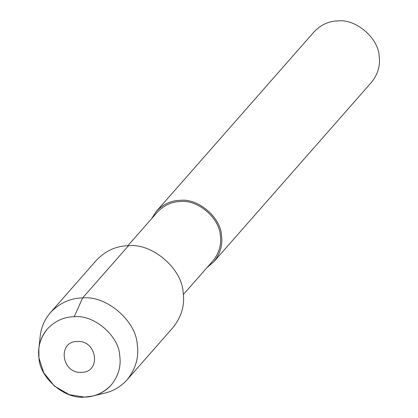 <?xml version="1.0" encoding="UTF-8"?>
<svg xmlns="http://www.w3.org/2000/svg" width="418" height="418" viewBox="0 0 418 418"><rect width="100%" height="100%" fill="white"/><g stroke="black" fill="none" stroke-linecap="round" stroke-linejoin="round"><path stroke-width="0.63" d="M77.377 341.475C57.261 341.145 61.43 373.708 81.332 372.344C101.443 372.673 97.274 340.111 77.377 341.475M74.205 316.719C64.053 316.844 55.134 320.893 47.448 328.877C40.306 337.833 37.474 347.525 38.947 357.96C39.689 377.888 64.743 399.415 84.499 397.1C94.656 396.975 103.575 392.925 111.256 384.941C118.398 375.986 121.23 366.293 119.757 355.859C119.015 335.931 93.966 314.404 74.205 316.719C64.053 316.844 55.134 320.893 47.448 328.877C42.469 334.755 39.6 341.375 38.843 348.732L38.947 357.96L43.681 372.678L54.424 386.07L69.268 394.665L84.499 397.1L92.676 396.029C99.85 394.346 106.047 390.652 111.256 384.941C118.398 375.986 121.23 366.293 119.757 355.859C119.015 335.931 93.966 314.404 74.205 316.719L82.607 297.945C70.423 298.091 59.722 302.956 50.5 312.533C44.522 319.587 41.084 327.529 40.175 336.359L38.843 348.732M183.345 294.528L212.919 260.869C219.131 253.078 221.597 244.645 220.312 235.569C219.669 218.227 197.876 199.501 180.68 201.518C171.85 201.622 164.091 205.149 157.403 212.093L127.835 245.753M207.082 267.51L213.875 261.71L371.508 82.299C377.935 74.237 380.485 65.516 379.157 56.127C378.494 38.19 355.943 18.815 338.162 20.9C329.023 21.01 320.993 24.662 314.08 31.841L156.447 211.252L151.572 218.734M213.875 261.71C220.302 253.648 222.851 244.927 221.524 235.538C220.861 217.6 198.315 198.226 180.529 200.311C171.39 200.421 163.365 204.068 156.447 211.252M92.676 396.029L104.777 393.119C113.388 391.096 120.818 386.66 127.072 379.81C135.641 369.063 139.042 357.432 137.271 344.913C136.383 320.998 106.324 295.165 82.607 297.945L128.483 245.732C116.298 245.878 105.597 250.743 96.375 260.32L50.5 312.533M127.072 379.81L172.947 327.597C181.516 316.849 184.918 305.218 183.147 292.699C182.258 268.784 152.199 242.952 128.483 245.732"/></g></svg>
